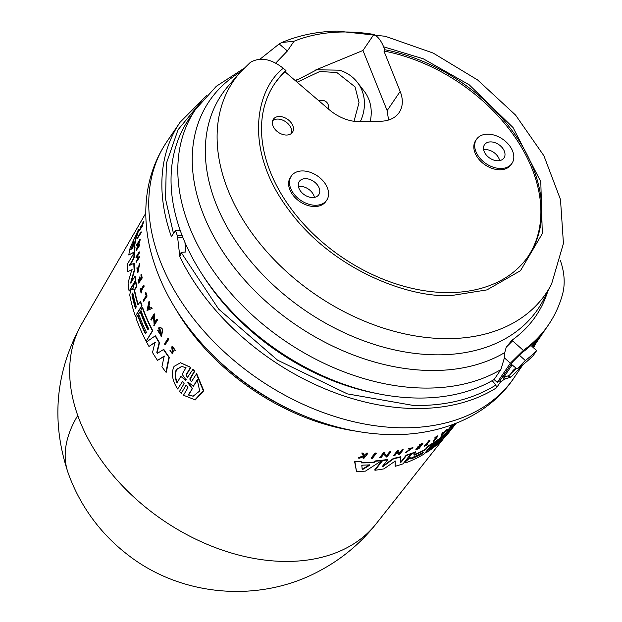 <?xml version="1.0" encoding="UTF-8"?>
<svg xmlns="http://www.w3.org/2000/svg" width="622" height="622" viewBox="0 0 622 622"><rect width="100%" height="100%" fill="white"/><g stroke="black" fill="none" stroke-linecap="round" stroke-linejoin="round"><path stroke-width="0.93" d="M77.75 415.512A178.421 93.969 160.5 0 0 68.093 472.806C50.856 421.11 55.428 371.42 81.809 323.728L81.809 323.728A178.18 123.024 34.2 0 0 77.75 415.512A178.18 123.024 34.2 0 0 289.821 561.409A178.18 123.024 34.2 0 0 376.17 523.778L443.626 438.487M502.327 377.251L504.512 379.202A209.925 144.942 -145.8 0 1 500.578 381.807L496.488 387.833A209.925 144.942 -145.8 0 1 421.249 408.498A209.925 144.942 -145.8 0 1 413.358 408.498A209.925 144.942 -145.8 0 1 179.844 256.746L181.095 252.361L185.924 251.996L184.921 242.37M259.934 59.245L279.177 43.929L281.867 42.475L293.996 41.27A177.363 122.464 -145.8 0 1 341.54 32.017A177.363 122.464 -145.8 0 1 373.884 34.42C377.834 36.449 381.076 40.578 383.618 46.806L384.793 49.737A153.377 105.895 -145.8 0 1 515.172 134.865A153.377 105.895 -145.8 0 1 528.49 255.922A153.377 105.895 -145.8 0 1 451.028 292.581A153.377 105.895 -145.8 0 1 298.747 218.408A153.377 105.895 -145.8 0 1 274.784 83.504A153.377 105.895 -145.8 0 1 285.964 70.581L285.094 71.864A153.377 105.895 34.2 0 0 274.356 84.149M383.618 46.806L423.24 58.771L469.229 84.825L513.064 127.557L540.79 181.717L542.306 233.623L520.482 270.694L486.979 289.883L452.178 295.427C412.316 298.684 333.998 271.775 288.88 210.096C242.588 148.829 256.365 88.946 283.282 68.288C271.161 58.763 260.183 56.789 250.347 62.363L240.115 72.424L228.593 85.626A191.055 131.911 -145.8 0 0 216.526 205.035A191.055 131.911 -145.8 0 0 441.395 354.804A191.055 131.911 -145.8 0 0 543.527 299.648L551.558 284.083A188.94 130.449 -145.8 0 1 450.553 338.617A188.94 130.449 -145.8 0 1 258.177 241.383A188.94 130.449 -145.8 0 1 240.115 72.424M364.173 455.335L366.708 453.127A188.357 130.045 34.2 0 0 367.47 453.135L367.804 453.485L363.94 458.282A188.334 130.037 34.2 0 1 363.178 458.274L364.671 456.416A188.505 130.154 34.2 0 1 363.854 456.408L359.687 458.196A188.334 130.037 34.2 0 1 358.7 458.165L363.761 456.012L362.105 453.352A188.785 130.348 -145.8 0 0 363.124 453.391L364.515 455.685L367.042 453.477A188.785 130.348 34.2 0 0 367.804 453.485M363.178 458.274L362.844 457.924L364.337 456.074M358.7 458.165L358.358 457.808L363.427 455.662L361.763 453.003A188.357 130.045 34.2 0 0 362.781 453.041L363.124 453.391M177.643 389.007L182.541 381.465L177.643 389.007C172.216 380.602 171.027 373.068 174.059 366.389L180.52 362.743L190.472 367.392L185.986 374.949L187.471 377.375L192.991 369.344L194.764 371.248L190.161 379.031L190.705 380.897M192.571 369.336L194.336 371.241L189.733 379.023L191.288 381.434L191.786 381.177L196.684 373.628L203.775 390.717L195.285 399.93L183.474 395.234L187.945 387.677L186.382 385.259L185.885 385.523L181.282 393.298L179.501 391.393L184.104 383.618L182.611 381.193L182.129 381.457M185.885 385.523L181.282 393.298M180.52 362.743L190.884 367.4L186.406 374.957L186.958 376.885M140.914 231.936L141.326 231.944A188.357 130.045 34.2 0 0 141.178 232.752L137.54 238.172A188.31 130.014 -145.8 0 1 137.687 237.371L140.914 231.936A188.785 130.348 34.2 0 0 140.766 232.745L137.54 238.172M167.8 338.586L168.189 338.593A188.38 130.068 34.2 0 0 168.718 339.41L165.071 344.837A188.334 130.037 -145.8 0 1 164.542 344.02L167.8 338.586A188.808 130.363 -145.8 0 0 168.329 339.402L165.071 344.837M145.641 292.713L146.007 292.721A188.357 130.045 34.2 0 0 147.087 296.064L143.604 301.227A188.334 130.037 -145.8 0 1 143.324 300.387L146.131 295.738A188.738 130.317 34.2 0 1 145.33 293.226L145.641 292.713A188.785 130.348 -145.8 0 0 146.722 296.056L143.604 301.227M143.55 285.397L143.931 285.405A188.357 130.045 34.2 0 0 144.141 286.221L141.287 290.956A187.945 129.765 34.2 0 0 141.746 292.651L141.108 293.079A188.334 130.037 -145.8 0 1 140.043 288.981L140.3 288.546A188.373 130.06 34.2 0 0 140.704 290.132L143.55 285.397A188.785 130.348 34.2 0 0 143.768 286.213L140.914 290.948A188.373 130.06 -145.8 0 0 141.373 292.643L141.108 293.079M140.3 288.546L140.681 288.554A187.945 129.765 34.2 0 0 140.961 289.697M137.112 267.911L137.781 271.355L139.67 263.705L138.037 272.249L136.817 267.911L137.501 267.919L137.874 271.246M143.511 221.214L141.054 226.867L140.362 226.735A188.334 130.037 34.2 0 0 140.129 227.504L140.72 227.613A188.505 130.154 34.2 0 0 140.549 228.266L139.367 230.257A188.334 130.037 34.2 0 0 139.211 230.863L142.702 225.708A188.357 130.045 34.2 0 1 142.858 225.102L141.171 226.89L143.278 222A188.785 130.348 -145.8 0 1 143.511 221.214L143.946 221.222A188.357 130.045 34.2 0 0 143.713 222.015L142.228 225.428M140.362 226.735L141.489 226.875M172.683 347.682L173.281 351.531L172.418 353.879L169.954 350.334L171.027 350.886L169.954 350.334M172.597 346.368L175.365 350.489L172.597 346.368L171.726 346.882L172.278 351.484L171.796 352.822L170.63 350.878M141.155 274.411L141.528 274.419A188.357 130.045 34.2 0 0 142.213 277.98L138.722 283.142A188.334 130.037 34.2 0 1 138.045 279.581L138.309 279.138A188.373 130.06 -145.8 0 0 138.838 281.96L139.763 280.421A188.505 130.154 34.2 0 1 139.235 277.599L139.616 276.969A188.559 130.192 -145.8 0 0 140.144 279.783L141.412 277.684A188.746 130.317 34.2 0 1 140.875 274.87L141.155 274.411A188.785 130.348 34.2 0 0 141.832 277.972L138.722 283.142M138.309 279.138L138.683 279.146A187.945 129.765 34.2 0 0 139.118 281.494M139.616 276.969L139.989 276.977A188.132 129.897 34.2 0 0 140.424 279.317M137.796 255.603L136.024 257.897A188.334 130.037 -145.8 0 1 136.024 257.08L139.118 251.91A188.785 130.348 34.2 0 0 139.118 252.726L137.586 255.284A188.559 130.192 34.2 0 0 137.664 258.954L139.196 256.396A188.785 130.348 34.2 0 0 139.235 257.213L136.132 262.375A188.334 130.037 34.2 0 1 136.101 261.567L137.478 259.257A188.536 130.169 34.2 0 1 137.4 255.595L136.024 257.897M139.118 251.91L139.507 251.918A188.357 130.045 34.2 0 0 139.507 252.734L137.975 255.292A188.132 129.897 34.2 0 0 138.03 258.34M139.196 256.396L139.585 256.404A188.357 130.045 34.2 0 0 139.616 257.22L136.132 262.375M151.294 307.509L151.667 307.517A188.38 130.068 34.2 0 0 152.095 308.535L147.017 310.479L148.938 301.577A188.808 130.363 34.2 0 0 149.327 302.595L148.666 305.635A188.645 130.247 34.2 0 0 149.226 307.05A188.645 130.247 34.2 0 0 149.684 308.178L151.294 307.509A188.808 130.363 34.2 0 0 151.721 308.528L147.017 310.479M148.938 301.577L149.311 301.584A188.38 130.068 34.2 0 0 149.692 302.603L149.039 305.643A188.217 129.951 34.2 0 0 150.003 308.046M156.666 319.179L157.039 319.187A188.38 130.068 34.2 0 0 157.459 320.011L154.186 325.446L153.517 316.31L151.216 320.136A188.334 130.037 -145.8 0 1 150.835 319.319L154.108 313.885A188.808 130.363 34.2 0 0 154.489 314.701L154.062 315.408L154.295 323.121L156.666 319.179A188.808 130.363 -145.8 0 0 157.078 320.003L153.813 325.438M153.891 316.318L151.216 320.136M154.108 313.885L154.481 313.892A188.38 130.068 34.2 0 0 154.862 314.709L154.435 315.416L154.668 323.129M139.818 239.315A188.785 130.348 34.2 0 0 139.725 240.123L137.003 248.489L139.351 244.555A188.785 130.348 34.2 0 0 139.305 245.363L136.055 250.798L138.768 241.733L136.49 245.558A188.31 130.014 -145.8 0 1 136.576 244.749L140.222 239.322A188.357 130.045 34.2 0 0 140.129 240.131L137.789 247.175M139.351 244.555L139.748 244.563A188.357 130.045 34.2 0 0 139.701 245.371L136.055 250.798M138.317 243.171L136.49 245.558M159.924 330.997L160.631 330.461A188.186 129.936 34.2 0 1 159.691 328.805L159.31 328.797A188.621 130.231 34.2 0 0 160.251 330.453L159.924 330.997A188.575 130.2 -145.8 0 1 158.299 328.105L160.103 327.195L161.984 328.408A188.38 130.068 34.2 0 0 162.785 329.8L161.479 336.409L157.716 330.632L158.898 330.997L160.655 334.83M157.716 330.632L158.898 330.997M134.671 246.965L135.075 246.981A187.58 129.516 34.2 0 0 134.554 252.011L128.793 254.997A187.098 129.182 -145.8 0 1 130.223 247.517L138.411 229.65A188.007 129.811 34.2 0 0 136.995 234.665L136.039 236.788A187.898 129.734 34.2 0 0 134.041 247.338L134.671 246.965A188.007 129.811 -145.8 0 0 134.15 252.003L128.793 254.997M138.411 229.65L138.854 229.658A187.58 129.516 34.2 0 0 137.423 234.673L136.467 236.795A187.471 129.438 34.2 0 0 134.492 247.074M140.105 311.443A187.689 129.586 34.2 0 0 147.896 329.924L148.635 328.696A187.797 129.664 -145.8 0 1 140.844 310.215L142.337 307.742A188.007 129.811 34.2 0 0 152.406 330.756L146.116 341.206A187.098 129.182 -145.8 0 1 136.039 318.184L137.703 315.432A187.339 129.345 34.2 0 0 145.494 333.921L146.419 332.381A187.471 129.438 -145.8 0 1 138.628 313.892L140.479 311.451A187.261 129.29 34.2 0 0 148.098 329.582M142.337 307.742L142.71 307.75A187.58 129.516 34.2 0 0 152.779 330.764L146.116 341.206M137.703 315.432L138.076 315.44A186.911 129.049 34.2 0 0 145.696 333.579M134.772 291.096L134.64 289.378L136.405 286.447A188.007 129.811 -145.8 0 1 135.58 281.945L135.954 281.953A187.58 129.516 34.2 0 0 136.778 286.454L135.021 289.385L134.772 291.096A187.261 129.29 34.2 0 0 138.201 304.453M134.399 291.088A187.689 129.586 34.2 0 0 137.952 304.858L140.533 301.203A187.58 129.516 34.2 0 0 142.034 305.83L135.371 316.264A187.098 129.182 -145.8 0 1 129.773 295.092L130.519 290.35L132.152 288.826L131.234 289.16M131.864 288.701L133.147 289.393M157.319 353.366L163.757 349.354A187.58 129.516 34.2 0 0 169.308 357.355L166.338 372.174L165.934 372.166A187.098 129.182 34.2 0 1 161.922 366.762L164.208 356.087L157.514 360.395A187.098 129.182 -145.8 0 1 152.507 352.534L155.018 342.248L148.953 346.454A187.098 129.182 -145.8 0 1 146.52 341.968L155.166 335.88A188.007 129.811 34.2 0 0 159.146 342.706L156.814 352.34L157.825 353.335M164.597 356.095L157.514 360.395M155.399 342.255L148.953 346.454M155.166 335.88L155.547 335.888A187.58 129.516 34.2 0 0 159.535 342.714L157.203 352.347M131.872 269.746L127.549 271.643A187.098 129.182 -145.8 0 1 127.852 263.339L134.088 252.897A188.007 129.811 34.2 0 0 133.854 257.43L129.563 265.4L134.204 263.199A187.58 129.516 34.2 0 0 134.546 270.368L130.954 283.064M130.573 283.057L130.371 282.349L130.573 283.057L135.122 276.145A187.58 129.516 34.2 0 0 135.751 280.693L129.096 291.127A187.098 129.182 -145.8 0 1 128.062 282.792L131.841 269.73M132.191 269.746L127.549 271.643M134.088 252.897L134.484 252.905A187.58 129.516 34.2 0 0 134.251 257.438L129.982 265.4M356.484 471.422L354.54 461.205A187.58 129.516 34.2 0 0 360.947 461.376L361.444 462.892A187.898 129.734 34.2 0 0 374.086 462.441L376.03 461.197A188.007 129.811 -145.8 0 0 381.721 460.638L365.464 471.118A187.098 129.182 -145.8 0 1 356.484 471.422L354.882 461.563A188.007 129.811 34.2 0 0 361.281 461.726M361.398 462.543A187.471 129.438 34.2 0 0 365.091 462.511A187.471 129.438 34.2 0 0 373.768 462.107L374.086 462.441M135.58 281.945L134.041 284.495L132.766 289.385L132.525 288.833M172.605 349.043L172.286 347.675L172.83 347.356L174.976 350.481M190.884 367.4L190.472 367.392M405.357 462.612L405.404 461.221L406.283 460.109L409.657 457.582L409.836 455.615L409.952 457.885L405.699 461.524L405.357 462.612L406.648 462.519A187.098 129.182 -145.8 0 0 424.305 453.889L432.01 444.1A188.007 129.811 34.2 0 1 428.379 446.207L425.681 449.644A187.689 129.586 34.2 0 1 414.12 455.187L413.824 454.884A187.261 129.29 34.2 0 0 425.386 449.341L425.681 449.644M148.16 308.815L148.557 306.156A188.621 130.231 34.2 0 0 149.039 307.361A188.621 130.231 34.2 0 0 149.412 308.287L148.16 308.815M131.942 294.805L132.198 293.009L132.867 293.265A187.479 129.438 34.2 0 0 136.218 306.467L135.72 308.512L135.293 307.999A187.339 129.345 -145.8 0 1 131.942 294.805L132.315 294.805A186.911 129.049 34.2 0 0 135.666 308.007L135.293 307.999M132.572 293.016L132.315 294.805M133.831 241.756L134.033 241.663A187.689 129.586 34.2 0 0 132.952 247.338L132.61 248.194L130.698 249.391L134.01 241.764M187.992 382.973L187.813 382.273L188.365 382.351L193.356 386.254L197.228 379.692L199.693 391.005L193.115 396.198L188.209 394.978L192.517 388.423L187.992 382.973L192.081 388.416M188.233 382.281L188.419 382.981M176.943 382.942C174.728 377.593 174.572 373.068 176.461 369.375L181.686 366.451L186.025 367.664L182.106 374.25L185.854 379.669L185.488 380.283L180.854 376.357L176.943 382.942M181.888 366.459L176.873 369.382C174.976 373.068 175.14 377.585 177.356 382.95M423.185 452.318L422.05 453.757A187.339 129.345 -145.8 0 1 410.932 459.028L410.598 458.671L412.067 457.59A187.479 129.438 34.2 0 0 423.185 452.318L423.598 452.21M422.898 452.015L421.763 453.454A186.911 129.049 34.2 0 1 410.637 458.725L410.598 458.671M361.802 465.583L362.618 465.132A187.689 129.586 34.2 0 0 369.437 464.891L369.522 465.31L363.155 469.221L362.245 469.252L361.802 465.583M179.844 256.746L177.441 235.847A209.925 144.942 -145.8 0 1 175.482 230.583L171.392 236.601A209.925 144.942 -145.8 0 1 180.022 122.332L166.921 141.614A209.925 144.942 -145.8 0 0 196.902 322.872A209.925 144.942 -145.8 0 0 400.257 427.781A209.925 144.942 -145.8 0 0 408.149 427.781A209.925 144.942 -145.8 0 0 514.169 377.608C490.906 413.039 445.041 435.804 389.807 434.591C361.965 433.907 334.022 427.905 305.97 416.577L305.97 416.577A199.887 138.014 -145.8 0 1 207.328 349.541L207.328 349.541C178.421 319.094 159.411 285.825 150.314 249.725C146.598 234.385 145.175 219.224 146.053 204.241C147.468 181.142 154.419 160.266 166.921 141.614M376.916 393.524A197.291 136.218 -145.8 0 1 202.648 275.087M175.482 230.583L180.318 230.676A204.358 141.093 -145.8 0 1 188.723 119.44L195.495 109.48A204.358 141.093 -145.8 0 0 227.419 289.222A204.358 141.093 -145.8 0 0 430.323 388.05A204.358 141.093 -145.8 0 0 500.865 369.585L504.403 357.868L504.745 352.573L506.238 347.2L511.929 340.242A193.255 133.435 34.2 0 0 547.71 291.547M180.318 230.676A204.358 141.093 34.2 0 0 182.098 235.489L177.441 235.847M500.865 369.585L494.093 379.544A204.358 141.093 -145.8 0 1 423.551 398.018A204.358 141.093 -145.8 0 1 182.098 235.489M370.214 121.445A44.986 38.455 -37.7 0 0 368.698 99.077A44.986 38.455 -37.7 0 0 364.181 91.17L357.393 82.368A44.986 38.455 142.3 0 1 361.911 90.276A44.986 38.455 142.3 0 1 360.325 121.64M315.929 205.26A21.42 14.788 -145.8 0 1 294.657 194.904A21.42 14.788 -145.8 0 1 291.314 176.057A21.42 14.788 -145.8 0 1 302.129 170.941A21.42 14.788 -145.8 0 1 323.401 181.297A21.42 14.788 -145.8 0 1 326.744 200.144A21.42 14.788 -145.8 0 1 315.929 205.26M326.744 200.144L325.874 201.419A21.42 14.788 -145.8 0 1 315.059 206.543A21.42 14.788 -145.8 0 1 293.786 196.179A21.42 14.788 -145.8 0 1 290.443 177.34L291.314 176.057M501.145 168.492A21.42 14.788 -145.8 0 1 479.881 158.128A21.42 14.788 -145.8 0 1 476.53 139.289A21.42 14.788 -145.8 0 1 487.353 134.165A21.42 14.788 -145.8 0 1 508.617 144.529A21.42 14.788 -145.8 0 1 511.968 163.368A21.42 14.788 -145.8 0 1 501.145 168.492M511.968 163.368L511.097 164.651A21.42 14.788 -145.8 0 1 500.275 169.775A21.42 14.788 -145.8 0 1 479.01 159.411A21.42 14.788 -145.8 0 1 475.659 140.572L476.53 139.289M279.177 116.508A11.569 7.985 -145.8 0 1 290.661 122.106A11.569 7.985 -145.8 0 1 292.472 132.276A11.569 7.985 -145.8 0 1 286.625 135.044A11.569 7.985 -145.8 0 1 275.142 129.446A11.569 7.985 -145.8 0 1 273.338 119.276A11.569 7.985 -145.8 0 1 279.177 116.508M291.415 133.435A11.569 7.985 34.2 0 0 288.18 123.856A11.569 7.985 34.2 0 0 277.435 119.074A11.569 7.985 34.2 0 0 272.646 120.676M314.413 197.376A11.779 8.133 34.2 0 0 300.006 186.351A11.779 8.133 34.2 0 0 298.42 186.507M305.239 178.662A11.779 8.133 -145.8 0 1 316.932 184.361A11.779 8.133 -145.8 0 1 318.775 194.725A11.779 8.133 -145.8 0 1 312.819 197.539A11.779 8.133 -145.8 0 1 301.126 191.84A11.779 8.133 -145.8 0 1 299.283 181.476A11.779 8.133 -145.8 0 1 305.239 178.662M499.629 160.608A11.779 8.133 34.2 0 0 485.23 149.583A11.779 8.133 34.2 0 0 483.636 149.739M490.455 141.894A11.779 8.133 -145.8 0 1 502.148 147.593A11.779 8.133 -145.8 0 1 503.991 157.949A11.779 8.133 -145.8 0 1 498.043 160.764A11.779 8.133 -145.8 0 1 486.342 155.072A11.779 8.133 -145.8 0 1 484.507 144.708A11.779 8.133 -145.8 0 1 490.455 141.894M318.806 100.756A8.568 7.324 142.3 0 1 327.203 102.855A8.568 7.324 142.3 0 1 328.066 104.364A8.568 7.324 142.3 0 1 328.292 108.881M373.884 34.42L362.976 50.483L387.141 110.599L400.171 91.434A36.418 25.144 -145.8 0 1 399.153 112.528A36.418 25.144 -145.8 0 1 380.765 121.236L359.78 121.655A36.418 25.144 -145.8 0 1 329.279 109.729L285.094 71.864M387.141 110.599L388.571 120.03M528.055 256.559A153.377 105.895 34.2 0 0 513.997 135.713A153.377 105.895 34.2 0 0 383.922 51.02L384.793 49.737M400.171 91.434L383.922 51.02M362.976 50.483L315.074 70.232M296.888 79.725L295.302 80.611M283.282 68.288L285.964 70.581M279.177 43.929L287.403 50.973L293.996 41.27M287.403 50.973L275.717 63.102M511.214 364.165L517.069 368.947L525.333 360.511L519.098 354.968M545.066 329.769A208.642 144.055 -145.8 0 1 543.371 332.358A208.642 144.055 -145.8 0 1 531.872 346.353L536.638 350.59L533.334 355.457A215.064 148.495 -145.8 0 1 517.069 368.947M536.638 350.59A215.064 148.495 -145.8 0 1 525.333 360.511M515.918 367.929A208.642 144.055 -145.8 0 1 513.072 370.44L510.483 374.265A208.642 144.055 -145.8 0 1 508.788 375.68L503.804 377.181L502.91 376.388M532.673 347.06A208.642 144.055 34.2 0 0 539.188 338.508L543.371 332.358M494.093 379.544L497.289 382.39A208.642 144.055 34.2 0 0 499.707 380.905A208.642 144.055 34.2 0 0 499.94 380.757L513.01 361.53L521.601 352.962A208.642 144.055 34.2 0 0 546.855 327.234L548.596 324.668A208.642 144.055 -145.8 0 1 523.343 350.396L510.351 363.162L504.403 357.868M512.108 364.966L503.804 377.181M537.408 341.043A208.642 144.055 -145.8 0 1 535.705 343.639A208.642 144.055 -145.8 0 1 533.031 347.379M514.581 366.739L513.873 366.902L513.959 366.179M560.406 260.665A85.68 59.16 -145.8 0 1 562.451 294.61A208.642 144.055 -145.8 0 1 548.596 324.668M497.289 382.39L510.351 363.162M500.578 381.807L499.707 380.905M504.512 379.202L510.771 377.103L508.088 376.116M492.189 380.648L495.897 385.041C473.179 399.192 445.749 406.011 413.622 405.497L347.356 393.882L277.513 360.138L218.656 309.118L181.095 252.361M496.488 387.833L495.897 385.041M361.918 468.918L362.828 468.887L369.204 464.976L369.11 464.564M185.854 379.669L185.488 380.283L180.854 376.357M185.908 380.291L186.273 379.677M192.517 388.423L188.645 394.986L193.24 396.191M197.664 379.7L193.356 386.254M148.93 306.164L148.347 308.901M133.777 242.852L131.118 249.399M444.201 432.865L442.195 434.988L442.654 433.977A188.621 130.231 34.2 0 0 444.201 432.865M369.437 464.891L369.522 465.31L369.204 464.976M188.645 394.986L188.209 394.978M187.813 382.273L188.365 382.351M130.698 249.391L131.265 248.637M132.198 293.009L132.867 293.265M371.381 458.414L375.431 453.36A188.785 130.348 34.2 0 0 376.388 453.321L372.345 458.375A188.31 130.014 -145.8 0 1 371.381 458.414L371.054 458.08L375.105 453.026A188.357 130.045 34.2 0 0 376.061 452.987L376.388 453.321M435.252 437.709L434.871 438.191A188.738 130.317 34.2 0 0 436.854 437.056L433.417 441.418A188.334 130.037 -145.8 0 0 434.07 441.037L437.88 436.193A188.785 130.348 -145.8 0 1 435.252 437.709L434.957 437.414A188.357 130.045 34.2 0 0 437.593 435.89L437.88 436.193M429.957 440.485L426.467 444.917A188.373 130.06 -145.8 0 0 427.866 444.217L427.547 444.629A188.334 130.037 -145.8 0 1 424.126 446.285L424.445 445.881A188.373 130.06 34.2 0 0 425.782 445.251L429.273 440.819A188.785 130.348 34.2 0 0 429.957 440.485L429.662 440.182A188.357 130.045 34.2 0 1 428.978 440.516L429.273 440.819M408.693 448.843L412.977 447.723L405.723 452.684L406.454 452.171L406.15 451.86L412.021 448.205M408.817 449.115L412.223 448.221L406.454 452.171M417.813 447.288L417.346 447.879A188.505 130.154 34.2 0 0 419.866 446.899L418.73 448.345A188.373 130.06 -145.8 0 1 416.204 449.317L415.885 449.729A188.334 130.037 34.2 0 0 419.065 448.485L422.882 443.649A188.785 130.348 34.2 0 1 419.702 444.893L419.36 445.321A188.746 130.317 34.2 0 0 421.887 444.341L420.332 446.308A188.559 130.192 -145.8 0 1 417.813 447.288L417.517 446.977A188.132 129.897 34.2 0 0 420.037 446.005L420.332 446.308M402.411 449.978A188.785 130.348 34.2 0 0 403.243 449.792L399.417 454.62A188.334 130.037 34.2 0 1 398.585 454.806L400.288 452.653A188.536 130.169 34.2 0 1 396.517 453.43L394.807 455.584A188.334 130.037 -145.8 0 1 393.959 455.739L397.785 450.919A188.785 130.348 34.2 0 0 398.64 450.756L396.743 453.143A188.559 130.192 34.2 0 0 400.521 452.365L402.411 449.978L402.107 449.659A188.357 130.045 34.2 0 0 402.939 449.473L403.243 449.792M447.513 429.561L441.021 436.481L442.483 433.153A188.808 130.363 34.2 0 0 443.237 432.648L442.74 433.783A188.645 130.247 34.2 0 0 444.574 432.469L446.79 430.105A188.808 130.363 34.2 0 0 447.513 429.561L447.218 429.258A188.38 130.068 34.2 0 1 446.503 429.802L446.79 430.105M454.464 423.963L451.199 428.091L450.561 427.641L447.739 431.217A188.334 130.037 -145.8 0 1 447.195 431.684L451.207 426.591A188.808 130.363 34.2 0 0 451.751 426.132L451.23 426.793L451.782 427.19L454.69 423.504M384.956 452.723L384.427 453.376L386.97 455.833L389.893 452.163A188.785 130.348 34.2 0 0 390.779 452.038L386.752 457.108L383.751 454.223L380.913 457.784A188.31 130.014 -145.8 0 1 380.003 457.87L384.038 452.808A188.785 130.348 34.2 0 0 384.956 452.723L384.637 452.396A188.357 130.045 34.2 0 1 383.72 452.482L384.038 452.808M440.905 440.508L442.032 439.07A187.471 129.438 -145.8 0 1 428.955 448.944L430.766 446.643A187.689 129.586 34.2 0 0 443.851 436.768L444.753 435.625A187.797 129.664 -145.8 0 1 431.668 445.5L433.487 443.183A188.007 129.811 34.2 0 0 449.481 430.595L441.768 440.368A187.098 129.182 -145.8 0 1 425.782 452.971L427.819 450.382A187.339 129.345 34.2 0 0 440.905 440.508L440.671 440.275M409.836 455.615L411.624 453.345L411.919 453.656A188.007 129.811 -145.8 0 0 415.962 452.108L413.801 454.853M411.919 453.656L410.131 455.918M409.369 456.906L410.271 457.318L409.952 457.885L409.657 457.582M456.198 423.279L449.403 431.878A187.098 129.182 -145.8 0 1 448.485 433.013L444.979 437.064A187.098 129.182 -145.8 0 1 442.242 439.902L452.614 427.368A188.007 129.811 34.2 0 0 456.175 423.287M395.281 461.019L383.898 468.879A187.098 129.182 -145.8 0 1 374.957 470.255L382.709 460.513A188.007 129.811 34.2 0 0 387.638 459.821L382.507 466.282L383.315 466.282L393.703 458.725A188.007 129.811 34.2 0 0 400.926 457.053L400.444 462.348L401.392 461.944L406.508 455.459A188.007 129.811 34.2 0 0 410.761 454.06L403.048 463.841A187.098 129.182 -145.8 0 1 395.157 466.298L395.195 460.972M196.257 373.612L203.324 390.717L194.841 399.915M139.289 263.697L137.656 272.242M142.43 225.086A188.785 130.348 34.2 0 0 142.275 225.7L139.211 230.863M172.208 349.035L172.885 351.523L172.022 353.871M159.722 327.188L161.603 328.4A188.808 130.363 34.2 0 0 162.404 329.792L161.098 336.401M159.31 328.797L159.916 328.595L160.873 334.994L158.524 330.99M140.16 301.196A188.007 129.811 34.2 0 0 141.66 305.822L135.371 316.264M163.368 349.346A188.007 129.811 34.2 0 0 168.92 357.347L165.934 372.166M157.444 353.327L156.814 352.34M134.741 276.137A188.007 129.811 34.2 0 0 135.371 280.685L129.096 291.127M133.816 263.192A188.007 129.811 34.2 0 0 134.158 270.36L130.752 282.357M435.882 437.624L433.13 441.115L433.417 441.418M434.957 437.414L434.871 438.191M427.866 444.217L427.578 443.914A187.945 129.765 34.2 0 1 427.042 444.186M424.445 445.881L424.15 445.577L424.126 446.285M424.15 445.577A187.945 129.765 34.2 0 0 425.487 444.948L425.782 445.251M425.487 444.948L428.978 440.516M405.723 452.684L405.42 452.373L406.15 451.86M408.39 448.54L412.977 447.723M419.36 445.321L419.407 444.582L419.702 444.893M419.407 444.582A188.357 130.045 34.2 0 0 422.587 443.346L422.882 443.649M416.204 449.317L415.908 449.014L415.885 449.729M415.908 449.014A187.945 129.765 34.2 0 0 418.435 448.042L418.73 448.345M418.435 448.042L419.088 447.21M417.517 446.977L417.346 447.879M420.037 446.005L421.11 444.652M397.785 450.919L397.481 450.6L393.648 455.421L393.959 455.739M397.481 450.6A188.357 130.045 34.2 0 0 398.329 450.437L398.64 450.756M397.093 452.699A188.132 129.897 34.2 0 0 400.218 452.054L400.521 452.365M400.218 452.054L402.107 449.659M399.985 452.342L398.282 454.488L398.585 454.806M441.021 436.481L442.188 432.858L442.483 433.153M442.188 432.858A188.38 130.068 34.2 0 0 442.942 432.344L443.237 432.648M443.058 433.052A188.217 129.951 34.2 0 0 444.287 432.166L444.574 432.469M444.287 432.166L446.503 429.802M451.207 426.591L450.911 426.288L446.899 431.38L447.195 431.684M450.911 426.288A188.38 130.068 34.2 0 0 451.455 425.829L451.751 426.132M450.934 426.49L451.782 427.19M451.486 426.886L453.5 424.328M389.893 452.163L389.582 451.836A188.357 130.045 34.2 0 0 390.468 451.72L390.779 452.038M383.72 452.482L379.684 457.543L380.003 457.87M384.108 453.049L386.97 455.833M386.659 455.506L389.582 451.836M381.721 460.638L381.403 460.311A187.58 129.516 34.2 0 1 375.711 460.871L376.03 461.197M373.768 462.107L375.711 460.871M433.487 443.183L433.2 442.88L431.38 445.197L431.668 445.5M433.2 442.88A187.58 129.516 34.2 0 0 449.185 430.284L449.481 430.595M427.819 450.382L427.532 450.087L425.495 452.668L425.782 452.971M427.532 450.087A186.911 129.049 34.2 0 0 437.002 443.292M430.766 446.643L430.471 446.347L428.659 448.649L428.955 448.944M430.471 446.347A187.261 129.29 34.2 0 0 435.478 442.973M415.962 452.108L415.667 451.805A187.58 129.516 34.2 0 1 411.624 453.345M425.386 449.341L428.091 445.912L428.379 446.207M428.091 445.912A187.58 129.516 34.2 0 0 431.722 443.797L432.01 444.1M449.442 430.556L452.318 427.065L452.614 427.368M452.318 427.065A187.58 129.516 34.2 0 0 455.351 423.613M400.14 462.037L401.097 461.633L406.213 455.156L406.508 455.459M406.213 455.156A187.58 129.516 34.2 0 0 410.466 453.757L410.761 454.06M395.009 460.778L395.157 466.298M382.709 460.513L382.398 460.194L374.646 469.929L374.957 470.255M382.398 460.194A187.58 129.516 34.2 0 0 387.335 459.502L387.638 459.821M382.196 465.964L383.004 465.964L393.399 458.406L393.703 458.725M393.399 458.406A187.58 129.516 34.2 0 0 400.622 456.742L400.926 457.053M194.764 371.248L194.336 371.241M141.178 232.752L140.766 232.745M168.329 339.402L168.718 339.41M142.702 225.708L142.275 225.7M143.713 222.015L143.278 222M139.507 252.734L139.118 252.726M137.975 255.292L137.586 255.284M139.701 245.371L139.305 245.363M140.129 240.131L139.725 240.123M139.709 240.838L139.305 240.831M134.15 252.003L134.554 252.011M137.423 234.673L136.995 234.665M136.467 236.795L136.039 236.788M159.535 342.714L159.146 342.706M169.308 357.355L168.92 357.347M134.251 257.438L133.854 257.43M134.546 270.368L134.158 270.36M504.745 352.573A197.64 136.459 -145.8 0 1 436.442 370.479A197.64 136.459 -145.8 0 1 203.822 215.554A197.64 136.459 -145.8 0 1 240.582 71.888M297.153 82.197L319.778 71.507L336.829 72.51L355.045 86.87L359.018 102.614L354.011 121.298M355.566 431.085A190.223 131.343 -145.8 0 1 175.583 308.769M305.97 416.577L303.59 415.613A191.475 132.198 -145.8 0 1 209.101 351.399L207.328 349.541M523.343 350.396L512.598 340.84L506.238 347.2M512.598 340.84L511.929 340.242M503.867 377.173L505.538 378.666M182.899 237.526L177.884 237.907M516.346 368.31L510.748 373.791M173.484 233.53L165.561 199.063L166.354 163.438L178.024 129.78L201.248 101.736M521.99 365.402A209.925 144.942 -145.8 0 1 510.771 377.103M189.733 379.023L190.161 379.031M185.986 374.949L186.406 374.957M173.281 351.531L172.885 351.523M129.71 264.358L130.107 264.366M68.093 472.806C73.901 489.11 81.894 504.255 92.087 518.25C102.07 531.919 113.756 543.931 127.137 554.288C181.033 596.941 260.043 603.565 320.283 570.483C342.123 558.758 360.752 543.185 376.17 523.778M243.63 68.591L216.316 86.279L195.495 109.48M551.558 284.083L563.439 243.451L560.484 199.507L543.908 155.772L515.545 115.054L477.673 79.997L433.161 53.064L385.29 36.286L337.388 31.1C317.469 31.473 298.957 35.267 281.867 42.483M357.393 82.368C352.798 76.498 346.804 72.432 339.418 70.169L316.73 69.788L295.567 80.837M81.809 323.728L145.797 213.175M533.108 347.449L535.705 343.639M206.706 95.461L180.022 122.332M533.52 347.815L535.262 344.285M522.978 364.64L514.169 377.608"/></g></svg>
